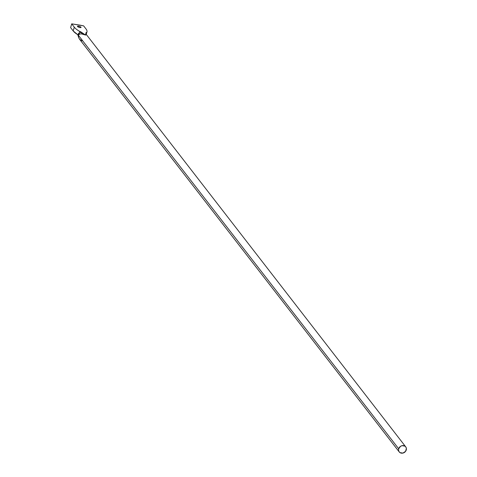 <?xml version="1.0" encoding="UTF-8"?>
<svg xmlns="http://www.w3.org/2000/svg" width="477" height="477" viewBox="0 0 477 477"><rect width="100%" height="100%" fill="white"/><g stroke="black" fill="none" stroke-linecap="round" stroke-linejoin="round"><path stroke-width="0.72" d="M80.989 27.141L80.869 27.577L79.79 27.594L77.453 26.587C77.96 25.901 79.134 26.086 80.989 27.141C80.482 27.827 79.307 27.642 77.453 26.587L77.572 26.152L78.651 26.134L80.07 26.539L81.054 27.445M405.73 446.86L86.468 34.672L85.574 35.065L81.531 33.909L79.737 33.962L78.276 35.125L398.689 448.791A4.12 3.613 -37.8 0 1 401.61 445.798A4.12 3.613 -37.8 0 1 405.426 446.52A4.12 3.613 -37.8 0 1 406.255 449.978A4.12 3.613 -37.8 0 1 403.327 452.971A4.12 3.613 -37.8 0 1 399.511 452.244A4.12 3.613 -37.8 0 1 398.689 448.791L78.276 35.125L78.705 37.719L77.787 34.72L78.8 33.122L80.285 32.257L78.932 30.981A21.393 6.571 -163.7 0 1 74.281 27.159L73.178 30.927L70.614 27.618L71.717 23.85L70.614 27.618L73.178 30.927A21.393 6.571 16.3 0 0 77.787 34.72L78.061 34.916M86.081 34.779L86.212 34.058L86.23 34.708M80.285 32.257L78.932 30.981L80.995 31.971L85.574 35.065L78.932 30.981A21.393 6.571 16.3 0 1 74.281 27.159L71.717 23.85L79.832 25.12L83.618 25.865L86.045 29.002A21.393 6.571 -163.7 0 1 86.957 31.935A21.393 6.571 -163.7 0 1 86.85 32.221A21.393 6.571 16.3 0 0 86.045 29.002L83.618 25.865L71.717 23.85L74.281 27.159L73.178 30.927L77.787 34.72L80.285 32.257L85.574 35.065L85.961 32.74L86.85 32.221L86.212 34.266M82.02 40.849L79.576 39.245L399.213 451.91M398.689 448.791L400.573 446.305L402.039 445.679L404.937 446.132L405.921 447.14L406.386 448.487L405.545 451.373L402.898 453.09L400.006 452.637L399.016 451.63L398.551 450.276L398.689 448.791M79.576 39.245L78.699 37.707M86.462 34.672L85.574 35.065L86.349 33.205L86.23 34.177M86.349 33.205L85.574 35.065C82.408 33.42 79.975 33.444 78.276 35.125L78.276 35.125M78.204 35.912L78.067 34.916M85.574 35.065L85.991 33.837M86.957 31.935L86.265 34.302"/></g></svg>
